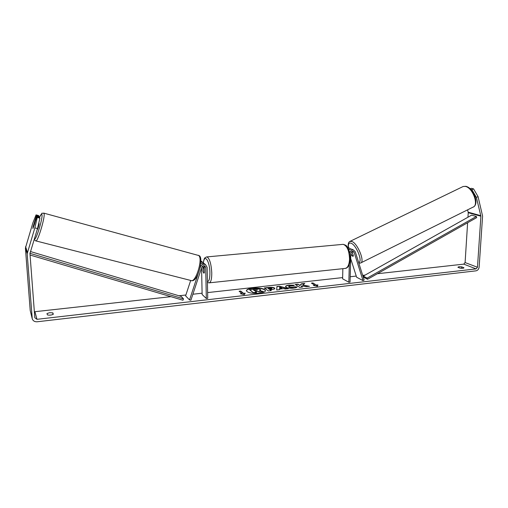 <?xml version="1.0" encoding="UTF-8"?>
<svg xmlns="http://www.w3.org/2000/svg" width="508" height="508" viewBox="0 0 508 508"><rect width="100%" height="100%" fill="white"/><g stroke="black" fill="none" stroke-linecap="round" stroke-linejoin="round"><path stroke-width="0.76" d="M200.133 267.779L200.444 266.84C201.581 264.503 203.289 263.779 205.562 264.655L207.131 267.367L207.734 298.336L206.318 298.494L205.708 267.506L204.8 265.932C203.467 265.411 202.47 265.836 201.803 267.202L190.894 300.26L189.528 299.93L185.604 295.878L190.684 280.441M189.528 299.93L198.006 274.231M203.759 263.303L202.756 262.382L200.901 261.976M200.895 261.023L202.101 261.849M201.568 267.913L202.127 294.507L206.318 298.494M204.146 265.703L204.381 272.58L203.905 273.228L203.035 271.437L202.921 265.906M200.819 263.5L204.108 263.474L204.876 264.103M350.818 253.257L351.314 254.813L353.035 256.311L353.352 255.778L351.987 251.46M349.307 264.458L348.844 282.232L350.05 282.092L350.818 253.321C351.072 251.854 351.853 251.2 353.155 251.352L354.133 252.362L363.03 280.613L364.16 280.041L355.289 251.797L353.606 250.057C351.682 249.752 350.374 250.66 349.675 252.787M347.815 247.402L347.415 247.199M347.961 248.094L349.383 248.12L350.584 248.945M348.564 249.333L349.066 249.441M342.856 268.675L342.614 278.803L348.844 282.232M351.993 249.32L351.415 249.053L348.717 249.707M363.03 280.613L356.616 277.235L350.679 258.547M350.85 253.009L351.523 255.143L352.628 256.248L353.308 255.994L352.228 252.565L351.542 251.758M265.494 290.76C264.001 288.722 259.709 287.928 252.622 288.392C248.863 288.861 246.786 289.687 246.386 290.868M252.622 288.119C248.685 288.62 246.602 289.496 246.374 290.735C247.599 292.849 251.924 293.681 259.34 293.218C263.246 292.703 265.303 291.84 265.5 290.627C264.255 288.5 259.963 287.668 252.622 288.119M34.36 311.76L170.904 296.672M178.981 295.77L185.89 295.002M192.881 294.227L202.101 293.205M207.62 292.589L342.64 277.59M350.196 276.752L356.248 276.079M362.693 275.361L365.087 275.095M377.361 273.736L463.772 264.135L465.099 262.56L467.614 222.745M37.509 228.575L34.842 227.87L37.268 217.456L39.916 218.173L37.509 228.575L29.953 253.524L34.811 317.716L36.976 319.322L476.11 268.884L477.469 267.265L480.898 216.211L476.402 197.421L471.875 189.655L470.846 189.421M302.901 285.071L304.756 283.426L301.473 283.788L299.822 285.337L298.018 284.175L295.224 284.493L299.688 287.382L302.508 287.058L301.333 286.309L301.854 285.864L306.089 286.652L309.455 286.271L302.901 285.071L308.553 286.372M283.699 288.588L279.679 289.046L279.705 289.655L276.72 289.998L276.879 286.544L279.61 286.239L288.277 288.684L285.223 289.027L283.699 288.588M53.321 314.236C51.581 315.151 49.613 315.373 47.403 314.909L46.971 313.538L49.746 312.68L52.857 312.871L53.321 314.236M463.906 267.722L461.658 266.84L458.921 266.713L457.886 267.265L460.121 268.148C462.229 268.44 463.499 268.338 463.95 267.843L463.893 267.964M317.9 284.912L317.487 286.29L313.398 285.42L314.903 285.248L311.423 283.121L312.909 282.95L316.401 285.077L317.9 284.912M241.96 293.541L240.328 293.726L244.278 294.665L245.205 293.173L243.586 293.357L240.722 291.052L239.109 291.236L241.96 293.541L241.116 293.91M264.592 288.188L268.732 287.725C271.501 287.439 273.425 287.623 274.504 288.277L274.841 288.461C274.745 288.969 273.647 289.35 271.539 289.592L270.104 289.757L271.297 290.614L268.376 290.944L264.268 287.96L268.732 287.458C271.501 287.172 273.425 287.35 274.504 288.004L274.809 288.595M297.116 286.969C296.888 287.471 295.707 287.865 293.592 288.144C290.246 288.442 287.725 288.138 286.023 287.223L285.534 286.563C285.598 285.89 286.798 285.407 289.141 285.102L294.354 285.223L292.945 285.921L290.208 285.839L288.652 286.506L288.938 286.887L292.557 287.388L294.329 286.772L297.116 286.969M461.658 266.84L461.569 268.313M49.212 315.17L51.238 314.998M52.857 312.871L52.965 314.471M34.842 227.87L27.178 253.752L32.252 318.846C33.064 320.923 34.703 321.901 37.16 321.774L475.983 270.847C477.768 270.434 478.822 269.176 479.139 267.075L482.587 216.071L478.06 196.609L476.402 197.421M38.843 217.145L38.678 215.576L36.068 214.871L32.823 223.018L25.413 248.101L30.213 310.496L32.163 318.484M467.957 217.221L468.243 212.693L467.614 209.829M471.875 189.655L473.532 188.849L478.06 196.609M473.532 188.849L471.183 188.309L470.205 188.786M39.916 218.173L39.51 217.322L36.874 216.611L37.268 217.456M39.072 216.408L36.455 215.697L33.052 226.765L32.899 228.53L36.874 216.611M36.455 215.697L36.068 214.871M259.975 292.151L263.385 291.484L259.975 292.151L256.603 291.192L255.302 291.338L256.521 292.544L253.549 292.881L249.606 289.833L254.616 289.001L258.483 288.944L260.363 289.541L260.642 290.22L259.944 290.817M256.603 291.465L255.619 291.579M253.549 292.881L249.606 289.566M256.521 292.265L253.543 292.608M259.975 291.871L256.603 291.192M260.642 289.947L259.429 290.716L263.385 291.484M314.211 285.591L314.903 285.248M316.401 285.077L312.909 282.95M312.909 283.216L311.785 283.337M316.395 285.344L317.817 285.185M239.408 291.478L240.722 291.052M245.021 293.465L243.586 293.357M243.586 293.63L240.722 291.325M279.692 289.655L279.679 289.046M276.733 289.998L276.879 286.544M276.879 286.81L279.61 286.239M279.61 286.506L287.598 288.76M279.603 287.344L279.648 288.576L281.953 288.049L279.603 287.344L279.648 288.309L281.953 288.049M270.967 290.652L270.104 289.757M268.11 288.322L269.202 289.376L271.799 288.804L271.691 288.379L268.11 288.322L269.202 289.103L271.799 288.531M302.152 287.103L301.333 286.309M304.419 283.724L301.466 284.055L299.822 285.604L298.018 284.175M298.012 284.442L295.573 284.715M285.553 286.696C285.775 286.087 286.969 285.642 289.135 285.369L293.954 285.42M288.652 286.506L288.938 287.153L292.557 287.661L294.329 286.772M294.322 287.039L296.869 287.217M257.486 289.922L253.492 289.954L254.438 290.678L257.486 289.922L253.797 290.189M37.179 229.654C37.586 230.13 39.414 224.022 39.033 223.456L38.9 223.425M34.671 223.622L34.766 222.32L34.315 222.79L32.899 228.53L34.715 223.634M207.226 272.237L207.162 268.973M204.222 268.77L203.448 267.379L203.041 267.786L203.124 271.831L203.905 273.228L204.305 272.834L204.305 268.764M30.067 255.029L182.988 300.241L183.515 298.869L181.21 296.437L30.436 251.536M29.978 253.86L30.004 252.933M30.156 253.378L183.515 298.869M367.57 279.267L363.677 277.254L363.264 276.123L367.151 278.124L367.57 279.267L476.707 217.608L476.377 216.484L367.151 278.124M476.377 216.484L471.64 215.151L363.264 276.123M205.708 267.506L204.254 266.313M354.133 252.362L352.088 251.409M348.355 247.644C347.815 244.088 348.437 241.96 350.234 241.262L463.156 186.487L465.347 186.411C472.732 187.541 479.26 205.575 472.923 207.194L360.509 263.049C365.271 262.306 357.854 243.567 351.936 241.478L349.802 241.471M348.507 247.714C348.012 243.961 348.894 242.468 351.168 243.243C356.527 245.174 363.106 262.179 358.629 262.433M36.976 319.322L34.95 311.772M476.11 268.884L463.772 264.135M480.854 215.697L468.205 212.192M480.898 216.211L468.243 212.693M477.469 267.265L465.099 262.56M27.356 252.197L25.584 246.59M27.178 253.752L25.413 248.101M32.099 318.021L30.213 310.496M43.574 213.068L43.942 213.284C45.783 215.544 37.427 243.389 35.674 240.849L34.468 239.801M34.385 238.722C35.598 242.278 43.472 216.567 41.834 214.376C41.434 213.766 40.665 214.744 39.51 217.322C43.421 210.782 40.932 214.097 43.834 213.131L198.882 255.562C204.095 256.724 198.056 282.6 191.453 280.632M35.674 240.849L190.875 280.486C195.58 283.591 203.371 258.356 198.59 255.441L198.304 255.257M206.477 256.946L206.966 256.902C209.639 258.483 211.245 263.874 211.779 273.082C211.753 279.432 210.82 282.689 208.985 282.867L344.843 268.465C347.612 268.186 349.18 265.081 349.542 259.163C349.212 250.615 347.078 245.675 343.141 244.342L206.966 256.902C205.029 257.594 204.21 257.258 203.308 262.782M207.41 281.553C209.055 281.457 209.887 278.555 209.912 272.859C209.842 261.195 204.406 253.213 203.391 262.858M202.756 262.382L201.339 261.226M204.108 263.474L205.562 264.655M347.434 247.225L349.383 248.12M351.415 249.053L353.606 250.057M463.156 186.487L465.868 186.315C473.977 188.119 479.285 204.026 473.507 206.902M358.864 263.188L360.509 263.049M35.103 222.377L34.741 222.282M34.252 239.154L34.341 239.497M343.141 244.342C345.554 244.989 346.92 245.847 347.224 246.92L348.469 249.117C348.856 248.73 349.46 251.987 350.285 258.889C349.853 264.573 348.278 267.741 345.561 268.389M204.273 267.303L203.448 267.379M207.423 282.34L208.985 282.867"/></g></svg>
